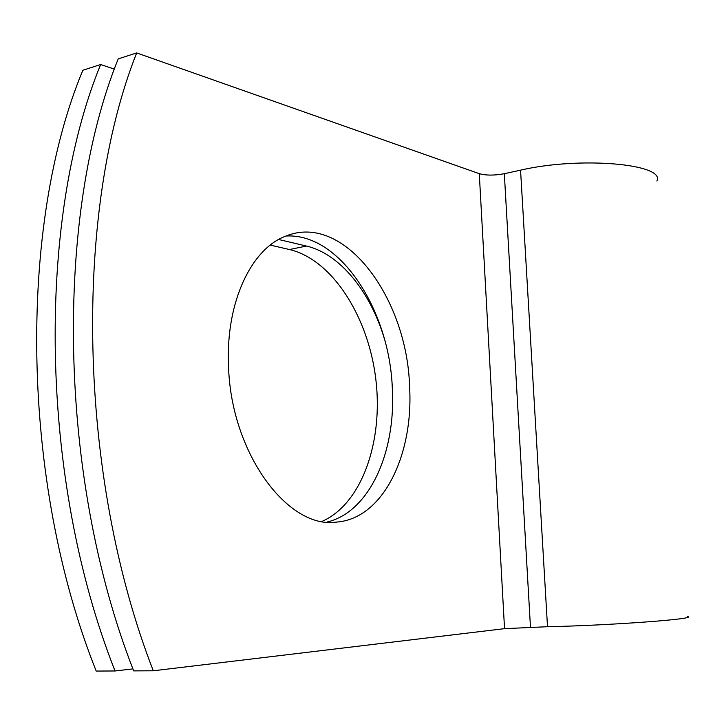 <?xml version="1.0" encoding="UTF-8"?>
<svg xmlns="http://www.w3.org/2000/svg" width="724" height="724" viewBox="0 0 724 724"><rect width="100%" height="100%" fill="white"/><g stroke="black" fill="none" stroke-linecap="round" stroke-linejoin="round"><path stroke-width="1.09" d="M228.485 364.29C230.105 452.735 288.433 530.421 337.511 522.004C383.53 517.859 413.621 454.464 409.594 386.716C407.187 297.989 344.036 211.924 285.6 236.187C251.509 248.766 225.951 301.754 228.485 364.29M327.013 522.04C369.376 512.167 395.901 452.328 392.345 388.987C389.82 310.732 340.253 232.893 286.034 236.015M278.668 239.499L306.46 246.051C339.918 253.807 370.109 291.491 384.209 338.18M114.41 69.133L100.654 64.526C36.571 220.177 39.141 479.315 115.053 670.976L132.917 668.895M153.28 670.786L133.678 670.886C57.703 477.342 54.698 215.553 118.22 58.879L136.691 52.933C73.785 210.684 77.26 475.279 153.28 670.786L504.538 628.649L547.507 626.722C610.459 625.436 698.379 618.875 687.583 616.54M136.691 52.933L479.279 173.679C486.057 175.543 494.411 175.552 504.32 173.706L520.556 170.158C580.367 156.194 665.872 163.977 656.894 181.063M270.26 245.119L289.5 249.527C332.524 259.762 368.398 316.94 375.81 379.141C383.421 441.314 361.909 503.85 322.062 521.38M100.654 64.526L82.853 70.255C18.227 224.856 20.353 481.297 96.201 671.067L115.053 670.976M479.279 173.679L504.538 628.649M504.32 173.706L530.457 627.111M520.556 170.158L547.507 626.722M306.46 246.051L289.5 249.527M334.732 522.212L337.511 522.004"/></g></svg>
